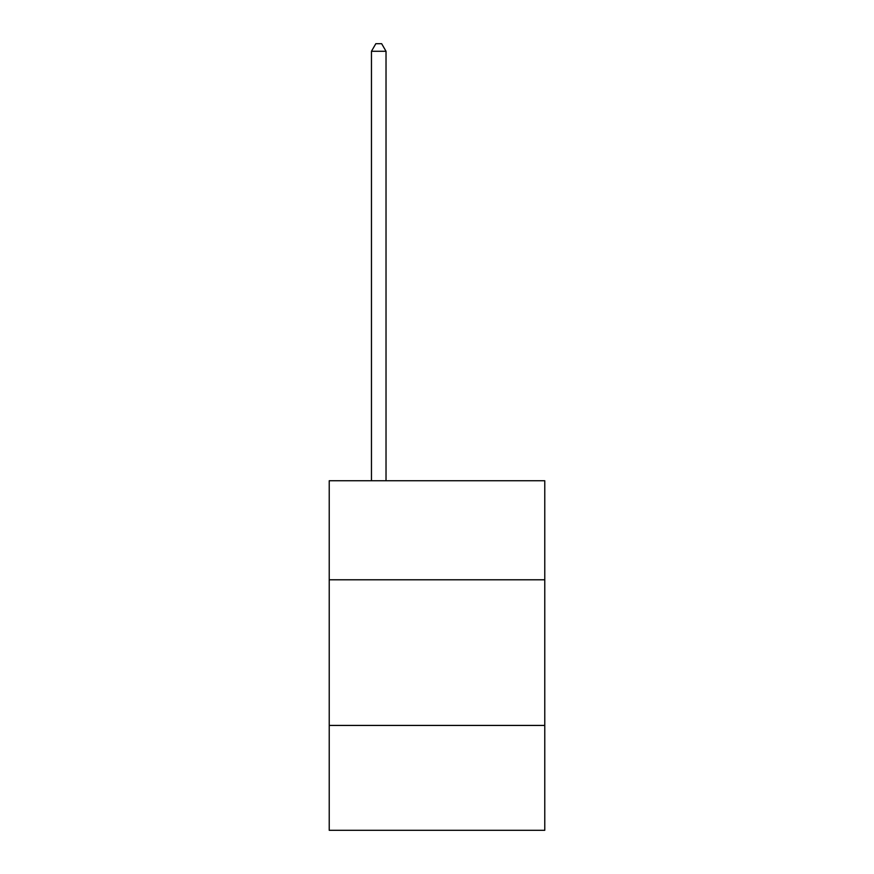 <?xml version="1.0" encoding="UTF-8"?>
<svg xmlns="http://www.w3.org/2000/svg" width="874" height="874" viewBox="0 0 874 874"><rect width="100%" height="100%" fill="white"/><g stroke="black" fill="none" stroke-linecap="round" stroke-linejoin="round"><path stroke-width="1.31" d="M544.775 579.79L544.775 480.755L329.225 480.755L329.225 579.79L544.775 579.79L544.775 830.3L329.225 830.3L329.225 579.79M544.775 725.431L329.225 725.431M386.024 480.755L386.024 51.271L371.461 51.271L371.461 480.755M371.461 51.271L375.831 43.7L381.654 43.7L386.024 51.271"/></g></svg>
